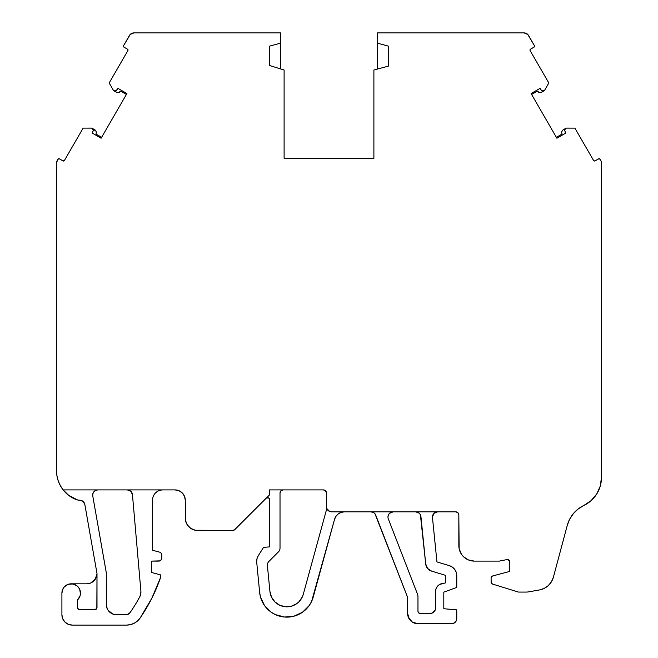 <?xml version="1.0" encoding="UTF-8"?>
<svg xmlns="http://www.w3.org/2000/svg" width="658" height="658" viewBox="0 0 658 658"><rect width="100%" height="100%" fill="white"/><g stroke="black" fill="none" stroke-linecap="round" stroke-linejoin="round"><path stroke-width="0.99" d="M541.838 90.763L544.018 90.837L541.608 92.227A3.093 3.093 0 0 1 537.931 91.791L537.265 91.166L531.606 94.431L531.088 93.543L540.053 88.361L541.295 90.228A2.064 2.064 0 0 0 544.635 90.286L548.83 82.99L544.635 90.286A2.064 2.064 0 0 1 541.295 90.228L542.949 91.108L544.635 90.286L548.83 82.99L530.126 50.592A1.028 1.028 0 0 1 529.986 50.074A1.028 1.028 0 0 0 530.126 50.592L548.83 82.99L530.126 50.592A1.028 1.028 0 0 1 530.504 49.177L534.082 47.113L530.504 49.177L529.986 50.074A1.028 1.028 0 0 1 530.504 49.177L534.082 47.113L534.452 45.706A1.028 1.028 0 0 1 534.082 47.113L534.082 47.113A1.028 1.028 0 0 0 534.452 45.706L527.732 34.413L524.081 32.9A5.157 5.157 0 0 1 528.555 35.483L534.452 45.706L534.378 46.85M437.603 511.834A5.215 5.215 0 0 0 435.719 512.204A5.215 5.215 0 0 1 437.603 511.834M435.612 512.253A5.215 5.215 0 0 0 434.017 513.314A5.215 5.215 0 0 1 435.612 512.253M433.935 513.405A5.215 5.215 0 0 0 432.865 514.992A5.215 5.215 0 0 1 433.935 513.405M432.816 515.107A5.215 5.215 0 0 0 432.446 516.991A5.215 5.215 0 0 1 432.816 515.107M341.181 512.376L338.22 513.947L341.181 512.376L344.471 511.834L370.939 511.834A5.157 5.157 0 0 1 375.743 515.124L407.606 597.332L407.606 613.396L409.35 619.153L412.212 622.007L415.946 623.554L451.577 623.759A5.182 5.182 0 0 0 456.759 618.578L456.759 609.867L456.759 618.578A5.182 5.182 0 0 1 451.577 623.759L453.568 623.365L456.364 620.56L456.759 609.867L443.805 608.732L443.805 592.142L456.759 587.43L456.241 572.345L454.719 569.425L452.359 567.122L449.398 565.683L436.945 561.916L432.47 517.575A5.215 5.215 0 0 1 437.66 511.834L416.563 511.834M442.365 583.465A8.291 8.291 0 0 0 435.514 591.632L435.514 608.214A5.182 5.182 0 0 1 430.332 613.396L420.043 613.396A2.073 2.073 0 0 1 417.97 611.323L417.97 596.946A8.291 8.291 0 0 0 417.411 593.952A8.291 8.291 0 0 1 417.97 596.946A8.291 8.291 0 0 0 417.411 593.952L388.31 518.882A5.182 5.182 0 0 1 387.965 517.015L388.36 515.033L387.965 517.015A5.182 5.182 0 0 0 388.31 518.882L417.411 593.952L388.31 518.882A5.182 5.182 0 0 1 393.147 511.834L415.774 511.834L419.236 513.166L420.388 514.671L425.718 564.005L420.923 516.489A5.182 5.182 0 0 0 415.766 511.834A5.182 5.182 0 0 1 420.923 516.489L425.718 564.005L427.56 568.446L431.566 571.111A8.291 8.291 0 0 1 425.718 564.005L425.718 564.005A8.291 8.291 0 0 0 431.566 571.111L445.376 575.289L431.566 571.111L445.376 575.289L445.376 582.93L445.376 575.289L445.376 582.93L439.659 584.452L437.455 586.303L436.015 588.795L435.514 591.632A8.291 8.291 0 0 1 442.365 583.465L439.659 584.452L437.455 586.303M556.372 137.325L562.031 134.059L556.372 137.325L562.031 134.059L561.817 133.171A3.093 3.093 0 0 1 563.281 129.766L565.683 128.384L563.281 129.766L565.683 128.384L564.663 130.161A2.064 2.064 0 0 1 566.472 128.113L574.895 128.129L593.598 160.527A1.028 1.028 0 0 0 595.005 160.906L598.583 158.841A1.028 1.028 0 0 1 599.997 159.22L601.058 161.062A3.093 3.093 0 0 1 601.47 162.608A3.093 3.093 0 0 0 601.47 162.584A3.093 3.093 0 0 1 601.47 162.608L601.363 161.81A3.093 3.093 0 0 0 601.363 161.778A3.093 3.093 0 0 1 601.371 161.835L601.058 161.062A3.093 3.093 0 0 1 601.47 162.608L601.47 477.544A30.959 30.959 0 0 1 583.843 505.459L591.073 500.664L595.029 496.428M540.679 92.581L543.993 90.845L540.679 92.581A3.093 3.093 0 0 0 540.687 92.581L539.692 92.622A3.093 3.093 0 0 0 539.7 92.622L537.265 91.166L531.606 94.431L537.265 91.166L531.606 94.431L531.088 93.543L556.882 138.221L565.855 133.039L564.852 131.032A2.064 2.064 0 0 1 566.472 128.113L574.895 128.129L593.598 160.527A1.028 1.028 0 0 0 595.005 160.906L598.583 158.841A1.028 1.028 0 0 1 599.997 159.22L601.058 161.062A3.093 3.093 0 0 1 601.067 161.087A3.093 3.093 0 0 0 601.058 161.062L599.997 159.22L598.969 158.71L595.005 160.906L593.861 160.832M256.669 561.274A10.322 10.322 0 0 1 258.24 555.796L257.072 558.42L258.24 555.796A10.322 10.322 0 0 0 256.719 562.277L259.647 592.43L256.719 562.277A10.322 10.322 0 0 1 256.669 561.274L257.072 558.42L256.669 561.274A10.322 10.322 0 0 0 256.719 562.277L259.647 592.43A27.348 27.348 0 0 0 313.241 597.02L311.596 601.461L334.527 519.425L335.925 516.382L338.22 513.947L335.925 516.382L334.527 519.425A10.322 10.322 0 0 1 344.471 511.834L331.624 511.834A5.157 5.157 0 0 1 326.458 506.668L326.458 507.984A3.093 3.093 0 0 1 326.491 509.711L303.289 594.289A17.026 17.026 0 0 1 269.92 591.427L267.403 565.584A5.157 5.157 0 0 1 268.892 561.438L278.515 551.815L268.892 561.438A5.157 5.157 0 0 0 267.378 565.082L267.773 563.108M127.981 49.802L127.496 49.177L127.874 50.592A1.028 1.028 0 0 0 127.496 49.177L123.918 47.113A1.028 1.028 0 0 1 123.408 46.225L123.918 47.113A1.028 1.028 0 0 1 123.548 45.706L129.445 35.483A5.157 5.157 0 0 1 133.919 32.9L280.489 32.9L280.489 43.198L269.657 46.101L280.489 43.198L280.489 68.893L280.489 32.9L280.489 43.198L269.657 46.101L269.657 65.537L284.108 70.011L284.108 158.298L373.892 158.298L373.892 70.011L388.343 66.137L388.343 46.101L388.343 66.137L373.892 70.011L373.892 158.298L284.108 158.298L373.892 158.298L373.892 70.011L388.343 66.137L388.343 46.101L377.511 43.198L377.511 69.041L377.511 43.198L388.343 46.101L377.511 43.198L377.511 69.041M137.563 620.913L134.281 623.192L137.563 620.913L140.203 617.911L151.866 598.155L140.203 617.911A170.916 170.916 0 0 0 160.766 577.017L151.866 598.155L160.766 577.017L160.766 574.952L151.48 572.46L151.48 561.11L159.894 560.871L160.897 560.205L161.802 558.017A3.093 3.093 0 0 1 158.701 561.11L151.48 561.11L158.701 561.11A3.093 3.093 0 0 0 161.802 558.017L161.161 553.222L161.638 554.11M79.75 500.22A5.157 5.157 0 0 1 84.833 504.48L83.064 501.421L79.75 500.22A10.322 10.322 0 0 1 75.522 499.315A30.959 30.959 0 0 1 63.152 489.897L174.954 489.897L63.152 489.897A30.959 30.959 0 0 1 60.322 485.612L63.152 489.897A30.959 30.959 0 0 1 56.53 470.815L56.53 162.608A3.093 3.093 0 0 1 56.942 161.062L58.003 159.22A1.028 1.028 0 0 1 59.417 158.841L58.003 159.22L56.53 162.608L56.53 470.815L56.966 475.94L58.241 480.916L60.322 485.612A30.959 30.959 0 0 0 63.152 489.897L68.736 495.392L77.586 499.99L75.522 499.315A10.322 10.322 0 0 0 79.75 500.22L77.586 499.99L79.75 500.22A5.157 5.157 0 0 1 84.833 504.48L96.923 573.052A5.157 5.157 0 0 1 96.997 573.949L96.997 607.556A2.064 2.064 0 0 1 94.941 609.621L79.453 609.621A2.064 2.064 0 0 1 77.389 607.556L77.389 600.03L77.389 607.556L77.389 600.03L77.389 607.556L77.389 600.03L79.166 597.875L80.227 595.293L80.465 592.521L79.873 589.79L78.499 587.364L76.468 585.455L73.959 584.238L71.196 583.819A9.286 9.286 0 0 0 61.91 593.105A9.286 9.286 0 0 1 74.987 584.625A9.286 9.286 0 0 1 77.389 600.03L79.947 596.23L80.449 593.977L79.741 589.461L78.582 587.462L76.961 585.817L72.783 583.95L68.226 584.304L64.385 586.796L63.036 588.671L61.91 593.105L61.91 614.778L61.91 593.105A9.286 9.286 0 0 1 74.987 584.625A9.286 9.286 0 0 1 77.389 600.03L77.545 608.346L79.453 609.621A2.064 2.064 0 0 1 77.389 607.556M159.507 552.12L152.516 550.244L159.507 552.12A3.093 3.093 0 0 1 161.802 555.105L161.802 558.017L161.802 555.105A3.093 3.093 0 0 0 159.507 552.12L152.516 550.244L152.516 500.22A10.322 10.322 0 0 1 162.83 489.897L160.823 490.095L162.83 489.897A10.322 10.322 0 0 0 152.516 500.22L152.714 498.205M93.888 491.74L95.665 490.383A5.157 5.157 0 0 0 93.905 491.723L92.86 493.722L92.762 495.951L106.07 571.44L92.762 495.951A5.157 5.157 0 0 1 97.845 489.897L95.665 490.383A5.157 5.157 0 0 0 93.905 491.723L92.86 493.722A5.157 5.157 0 0 1 93.872 491.756A5.157 5.157 0 0 0 92.86 493.697L92.762 495.951L106.07 571.44A14.451 14.451 0 0 1 106.292 573.949L106.292 604.455A10.322 10.322 0 0 0 116.606 614.778L112.658 613.988L116.606 614.778L125.867 614.778A5.157 5.157 0 0 0 130.103 612.565L127.093 614.63L128.252 614.194M258.24 555.796L263.513 547.398L258.24 555.796L263.513 547.398L269.706 546.856L269.706 499.718L269.706 546.856L263.513 547.398L269.706 546.856L269.352 498.567M456.759 575.602A10.364 10.364 0 0 0 449.398 565.683L436.945 561.916L449.398 565.683A10.364 10.364 0 0 1 456.759 575.602L456.759 587.43L456.241 572.345L454.719 569.425L452.359 567.122M434.206 511.834L455.739 511.834A3.093 3.093 0 0 1 458.832 514.926L459.136 548.649L461.447 554.233L463.372 556.578L468.389 559.933L474.319 561.11L499.299 561.11L507.145 559.539A2.064 2.064 0 0 1 509.613 561.562L509.613 571.432L492.628 575.98L491.526 576.721L491.098 577.979A2.064 2.064 0 0 1 492.628 575.98L509.613 571.432L492.628 575.98A2.064 2.064 0 0 0 491.098 577.979L491.197 582.733L492.546 584.057A2.064 2.064 0 0 1 491.098 582.083L491.098 577.979L491.098 582.083A2.064 2.064 0 0 0 492.546 584.057L517.945 591.937A3.093 3.093 0 0 0 518.849 592.077L526.087 592.077A15.479 15.479 0 0 0 528.769 591.838L539.486 589.946L544.199 588.408L548.295 585.604L551.437 581.771L553.386 577.214A17.544 17.544 0 0 1 539.486 589.946L544.199 588.408M106.292 604.521A10.322 10.322 0 0 0 106.473 606.413A10.322 10.322 0 0 1 106.292 604.521M106.497 606.536A10.322 10.322 0 0 0 107.048 608.346A10.322 10.322 0 0 1 106.497 606.536M107.098 608.469A10.322 10.322 0 0 0 107.994 610.139A10.322 10.322 0 0 1 107.098 608.469M108.06 610.246A10.322 10.322 0 0 0 109.269 611.71A10.322 10.322 0 0 1 108.06 610.246M109.36 611.8A10.322 10.322 0 0 0 110.824 613.001A10.322 10.322 0 0 1 109.36 611.8M110.931 613.075A10.322 10.322 0 0 0 112.6 613.972A10.322 10.322 0 0 1 110.931 613.075M112.715 614.013A10.322 10.322 0 0 0 114.533 614.564A10.322 10.322 0 0 1 112.715 614.013M114.657 614.588A10.322 10.322 0 0 0 116.54 614.778A10.322 10.322 0 0 1 114.657 614.588M71.261 583.819L86.692 583.819L71.261 583.819L86.692 583.819L90.533 583.07L95.114 579.459L96.997 573.949L96.841 608.346L94.941 609.621L79.453 609.621L94.941 609.621A2.064 2.064 0 0 0 96.997 607.556L96.997 573.949A10.322 10.322 0 0 1 86.692 583.819L88.649 583.63M160.766 577.017L160.766 574.952L160.766 577.017A170.916 170.916 0 0 1 140.203 617.911A16.516 16.516 0 0 1 126.575 625.1L72.232 625.1A10.322 10.322 0 0 1 61.91 614.778L62.699 618.726L64.936 622.073L63.653 620.51M140.722 594.125L139.702 596.929A10.322 10.322 0 0 0 140.894 591.147L132.447 494.61L130.794 491.255L127.307 489.897A5.157 5.157 0 0 1 132.447 494.61L140.894 591.147L140.722 594.125L140.894 591.147A10.322 10.322 0 0 1 139.702 596.929A159.565 159.565 0 0 1 130.103 612.565A5.157 5.157 0 0 1 125.867 614.778L127.093 614.63M278.515 551.815A5.157 5.157 0 0 0 280.02 548.172L280.02 492.99L280.933 490.802L283.121 489.897L280.933 490.802L280.02 492.99L280.02 548.172A5.157 5.157 0 0 1 278.515 551.815L268.892 561.438M451.577 623.759L417.97 623.759A10.364 10.364 0 0 1 407.606 613.396L407.606 597.332L407.606 613.396L408.396 617.36L412.212 622.007L417.97 623.759A10.364 10.364 0 0 1 407.606 613.396M311.596 601.461L309.211 605.557L302.507 612.22L309.211 605.557L311.596 601.461M289.273 617.023L284.536 617.031L279.864 616.217L275.398 614.613L271.285 612.261L275.398 614.613L284.536 617.031L293.945 616.201L302.507 612.22M268.431 497.81L266.663 497.892L268.949 498.122M270.454 594.33L271.491 597.094L269.92 591.427L267.403 565.584A5.157 5.157 0 0 1 267.378 565.082A5.157 5.157 0 0 0 267.403 565.584L269.92 591.427A17.026 17.026 0 0 0 303.289 594.289L326.491 509.711A3.093 3.093 0 0 0 326.598 508.897A3.093 3.093 0 0 1 326.491 509.711L303.289 594.289L302.269 597.053L298.872 601.856L300.78 599.602M277.166 603.781L279.732 605.245L274.896 601.889L271.491 597.094M294.044 605.22L296.61 603.748L291.272 606.232L285.416 606.75L279.732 605.245M326.458 506.668L326.458 492.99L326.458 506.668A5.157 5.157 0 0 0 326.458 506.701A5.157 5.157 0 0 1 326.458 506.668L326.853 508.642A5.157 5.157 0 0 0 326.87 508.675A5.157 5.157 0 0 1 326.845 508.618L329.65 511.439A5.157 5.157 0 0 1 329.617 511.422A5.157 5.157 0 0 0 329.674 511.447L331.624 511.834A5.157 5.157 0 0 1 326.458 506.668L326.458 507.984A3.093 3.093 0 0 1 326.598 508.897A3.093 3.093 0 0 0 326.458 507.984L326.458 492.99A3.093 3.093 0 0 0 323.366 489.897L325.554 490.802L326.458 492.99L326.228 491.806M298.872 601.856L296.61 603.748M266.177 498.254A2.064 2.064 0 0 1 269.706 499.718A2.064 2.064 0 0 0 266.177 498.254L266.663 497.892M455.739 511.834A3.093 3.093 0 0 1 458.832 514.926L457.927 512.738L455.739 511.834L344.479 511.834A10.322 10.322 0 0 0 334.527 519.425A10.322 10.322 0 0 1 344.471 511.834L344.479 511.834A10.322 10.322 0 0 0 334.527 519.425L313.241 597.02A27.348 27.348 0 0 1 259.647 592.43L260.51 597.086L264.565 605.615L271.285 612.261M127.496 49.177A1.028 1.028 0 0 1 127.874 50.592L109.17 82.99L113.365 90.286A2.064 2.064 0 0 0 116.705 90.228L117.947 88.361L116.705 90.228A2.064 2.064 0 0 1 113.365 90.286L114.105 90.903L115.981 90.87L117.947 88.361L126.912 93.543L101.118 138.221L92.145 133.039L93.337 130.087L93.082 129.157L91.528 128.113A2.064 2.064 0 0 0 91.528 128.113A2.064 2.064 0 0 1 93.148 131.032L92.145 133.039L93.148 131.032A2.064 2.064 0 0 0 91.528 128.113L83.105 128.129L64.402 160.527A1.028 1.028 0 0 1 62.995 160.906L59.417 158.841A1.028 1.028 0 0 0 58.003 159.22L56.942 161.062A3.093 3.093 0 0 0 56.53 162.608L56.53 470.815A30.959 30.959 0 0 0 56.53 470.857A30.959 30.959 0 0 1 56.53 470.815A30.959 30.959 0 0 0 63.152 489.897L174.954 489.897A10.322 10.322 0 0 1 185.276 500.22L185.515 520.511L187.365 524.969L190.779 528.39L195.245 530.241L197.663 530.48L232.677 530.48L234.865 529.567A3.093 3.093 0 0 1 232.677 530.48L197.663 530.48A12.387 12.387 0 0 1 185.276 518.093L185.276 500.22L185.276 518.093A12.387 12.387 0 0 0 197.663 530.48L232.677 530.48A3.093 3.093 0 0 0 234.865 529.567L269.385 495.046L269.385 489.897L323.366 489.897A3.093 3.093 0 0 1 326.458 492.99M112.658 613.988L108.027 610.188L106.489 606.47L106.292 573.949A14.451 14.451 0 0 0 106.07 571.44A14.451 14.451 0 0 1 106.292 573.949M64.936 622.073L68.284 624.31L72.232 625.1L126.575 625.1L72.232 625.1L126.575 625.1L130.547 624.615L126.575 625.1L72.232 625.1A10.322 10.322 0 0 1 61.91 614.778L61.91 593.105L61.91 614.778M593.598 160.527L574.895 128.129L566.472 128.113L565.181 128.795A2.064 2.064 0 0 1 565.197 128.779A2.064 2.064 0 0 0 565.164 128.812L564.794 129.429A2.064 2.064 0 0 0 564.786 129.453A2.064 2.064 0 0 1 564.803 129.412L564.663 130.161A2.064 2.064 0 0 1 564.663 130.136A2.064 2.064 0 0 0 564.852 131.032A2.064 2.064 0 0 1 564.663 130.161M562.639 130.259L561.833 131.649M118.308 92.622L120.735 91.166L126.394 94.431L120.735 91.166L126.394 94.431L120.735 91.166L118.308 92.622L116.392 92.227A3.093 3.093 0 0 0 120.069 91.791A3.093 3.093 0 0 1 116.392 92.227L114.007 90.845L116.162 90.763M93.337 130.3L92.309 128.376L94.719 129.766A3.093 3.093 0 0 1 96.183 133.171L95.969 134.059L101.628 137.325M96.257 132.184L96.183 133.171A3.093 3.093 0 0 0 94.719 129.766L96.019 131.222A3.093 3.093 0 0 0 96.019 131.222L96.257 132.184M120.735 91.166L120.069 91.791A3.093 3.093 0 0 1 116.392 92.227L114.007 90.845L117.321 92.581M92.762 495.951A5.157 5.157 0 0 1 97.845 489.897A5.157 5.157 0 0 0 95.681 490.366A5.157 5.157 0 0 1 97.82 489.897L95.665 490.383M92.852 493.747A5.157 5.157 0 0 0 92.753 495.935A5.157 5.157 0 0 1 92.852 493.747M160.429 552.531L161.161 553.222L160.429 552.531M134.281 623.192L130.547 624.615L134.281 623.192M62.148 591.016L62.313 590.39M62.617 589.552L63.472 587.948M64.089 587.125L64.484 586.681M67.642 584.526L71.196 583.819M92.285 582.174L96.093 577.757M158.882 490.679L160.823 490.095M155.535 492.916L157.097 491.633M162.707 489.897A10.322 10.322 0 0 0 160.947 490.07A10.322 10.322 0 0 1 162.707 489.897M160.7 490.12A10.322 10.322 0 0 0 158.997 490.638A10.322 10.322 0 0 1 160.7 490.12M158.767 490.728A10.322 10.322 0 0 0 157.204 491.567A10.322 10.322 0 0 1 158.767 490.728M156.991 491.707A10.322 10.322 0 0 0 155.625 492.834A10.322 10.322 0 0 1 156.991 491.707M155.444 493.006A10.322 10.322 0 0 0 154.326 494.38A10.322 10.322 0 0 1 155.444 493.006M154.186 494.586A10.322 10.322 0 0 0 153.347 496.148A10.322 10.322 0 0 1 154.186 494.586M153.248 496.387A10.322 10.322 0 0 0 152.738 498.081A10.322 10.322 0 0 1 153.248 496.387M152.689 498.328A10.322 10.322 0 0 0 152.516 500.088A10.322 10.322 0 0 1 152.689 498.328M160.766 574.952L151.48 572.46L151.48 561.11L151.48 572.46L160.766 574.952M153.298 496.264L154.252 494.487M139.702 596.929A159.565 159.565 0 0 1 130.103 612.565A159.565 159.565 0 0 0 139.702 596.929M116.606 614.778L125.867 614.778L116.606 614.778A10.322 10.322 0 0 1 106.292 604.455M84.833 504.48L96.923 573.052A5.157 5.157 0 0 1 96.997 573.949A5.157 5.157 0 0 0 96.923 573.052L84.833 504.48M280.02 492.99A3.093 3.093 0 0 1 283.121 489.897A3.093 3.093 0 0 0 280.02 492.99L280.02 548.172M456.759 609.867L443.805 608.732L443.805 592.142L456.759 587.43L443.805 592.142L443.805 608.732L456.759 609.867M432.446 517.048A5.215 5.215 0 0 0 432.47 517.575L436.945 561.916L432.47 517.575A5.215 5.215 0 0 1 432.446 517.048L433.976 513.355L437.66 511.834A5.215 5.215 0 0 0 432.446 517.048L432.841 515.05M435.119 610.196L432.322 613.001L430.332 613.396L420.043 613.396L418.578 612.787L417.97 611.323L417.97 596.946L417.97 611.323A2.073 2.073 0 0 0 420.043 613.396L430.332 613.396A5.182 5.182 0 0 0 435.514 608.214M388.36 515.033L389.478 513.347L393.147 511.834L415.774 511.834L393.139 511.834A5.182 5.182 0 0 0 387.965 517.015M344.471 511.834L370.939 511.834L373.843 512.73L374.978 513.783L407.606 597.332L375.743 515.124A5.157 5.157 0 0 0 370.931 511.834L331.624 511.834M420.388 514.671L419.236 513.166M455.246 622.238L453.568 623.365M562.031 134.059L561.817 133.171A3.093 3.093 0 0 1 563.281 129.766L565.683 128.384M508.856 559.966L509.613 561.562L509.613 571.432L509.613 561.562A2.064 2.064 0 0 0 507.145 559.539L509.415 560.682M538.746 92.35L539.692 92.622M96.019 131.222L92.326 128.384M91.544 128.113A2.064 2.064 0 0 0 91.528 128.113L83.105 128.129L64.402 160.527L62.995 160.906A1.028 1.028 0 0 0 64.402 160.527L83.105 128.129L91.528 128.113A2.064 2.064 0 0 0 91.528 128.113M75.522 499.315A30.959 30.959 0 0 1 63.152 489.897L174.954 489.897L178.91 490.679L182.258 492.916L184.495 496.264L185.276 500.22A10.322 10.322 0 0 0 174.954 489.897L176.969 490.095M377.511 43.198L377.511 32.9L524.081 32.9L377.511 32.9L377.511 43.198L377.511 32.9L524.081 32.9A5.157 5.157 0 0 1 528.555 35.483L527.732 34.413M474.319 561.11A15.479 15.479 0 0 1 458.832 545.63L458.832 514.926L458.832 545.63A15.479 15.479 0 0 0 474.319 561.11L499.299 561.11L507.145 559.539L499.299 561.11L474.319 561.11L499.299 561.11M491.197 582.733A2.064 2.064 0 0 0 492.546 584.057L517.945 591.937A3.093 3.093 0 0 0 518.849 592.077L526.087 592.077A15.479 15.479 0 0 0 528.769 591.838L539.486 589.946A17.544 17.544 0 0 0 553.386 577.214L567.27 525.388A30.959 30.959 0 0 1 583.843 505.459L578.168 508.971L573.373 513.61L569.68 519.17L567.27 525.388A30.959 30.959 0 0 1 583.843 505.459A30.959 30.959 0 0 0 601.47 477.544L601.47 449.101M565.855 133.039L564.852 131.032L565.855 133.039L556.882 138.221L565.855 133.039M541.402 111.408L556.882 138.221L541.402 111.408M531.088 93.543L540.053 88.361L531.088 93.543L531.606 94.431M284.108 70.011L284.108 158.298L284.108 70.011L269.657 65.537L269.657 46.101L269.657 65.537L284.108 70.011M133.919 32.9L280.489 32.9L133.919 32.9L130.268 34.413L123.548 45.706A1.028 1.028 0 0 0 123.408 46.225A1.028 1.028 0 0 1 123.548 45.706L129.445 35.483A5.157 5.157 0 0 1 133.919 32.9M127.874 50.592L109.17 82.99L113.365 90.286L109.17 82.99L127.874 50.592M117.947 88.361L126.912 93.543L101.118 138.221L92.145 133.039L101.118 138.221L126.912 93.543L117.947 88.361M180.687 491.633L182.258 492.916M186.222 522.83L188.904 526.852M190.779 528.39L192.926 529.534M195.245 530.241L232.677 530.48M233.861 530.241L269.385 495.046L269.385 489.897L323.366 489.897L269.385 489.897L269.385 495.046L234.865 529.567M591.073 500.664L596.691 494.043L600.252 486.13L601.47 477.544M541.608 92.227L541.608 92.227A3.093 3.093 0 0 1 537.931 91.791L537.265 91.166M561.817 133.171A3.093 3.093 0 0 1 561.735 132.447M86.692 583.819A10.322 10.322 0 0 0 96.997 573.949M140.203 617.911A16.516 16.516 0 0 1 126.575 625.1L72.232 625.1M313.241 597.02L334.527 519.425M152.516 500.22L152.516 550.244M140.894 591.147L132.447 494.61A5.157 5.157 0 0 0 127.307 489.897M492.546 584.057L517.945 591.937A3.093 3.093 0 0 0 518.849 592.077L526.087 592.077A15.479 15.479 0 0 0 528.769 591.838L539.486 589.946M528.555 35.483L534.452 45.706M280.489 68.893L280.489 43.198L280.489 68.893M174.954 489.897L63.152 489.897L174.954 489.897"/></g></svg>
